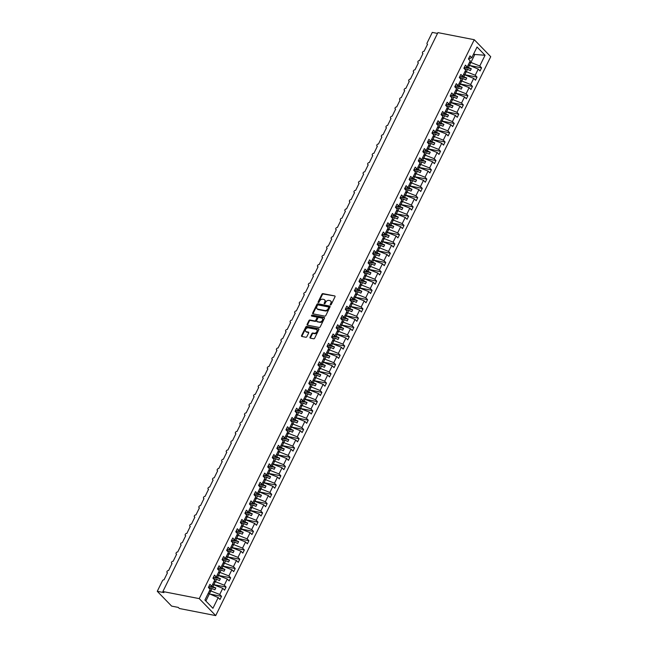 <?xml version="1.0" encoding="UTF-8"?>
<svg xmlns="http://www.w3.org/2000/svg" width="648" height="648" viewBox="0 0 648 648"><rect width="100%" height="100%" fill="white"/><g stroke="black" fill="none" stroke-linecap="round" stroke-linejoin="round"><path stroke-width="0.97" d="M330.504 304.941A0.599 0.429 -44.1 0 0 331.217 304.519L335.016 296.784A0.851 0.616 -44.1 0 0 334.724 295.934L322.939 293.625A0.851 0.616 -44.1 0 0 321.918 294.224L318.119 301.96A0.599 0.429 -44.1 0 0 319.035 302.146L319.529 301.142A2.73 1.96 -44.1 0 1 322.769 299.222L323.749 299.416A2.73 1.96 -44.1 0 1 324.567 299.838A2.73 1.96 -44.1 0 1 324.697 302.154L324.203 303.151A0.599 0.429 -44.1 0 0 325.126 303.329L325.612 302.333A2.73 1.96 -44.1 0 1 328.86 300.413L329.84 300.599A2.73 1.96 -44.1 0 1 330.658 301.028A2.73 1.96 -44.1 0 1 330.788 303.345L330.294 304.341A0.599 0.429 -44.1 0 0 330.504 304.941M310.036 337.276A0.851 0.616 -44.1 0 0 310.335 338.135L313.64 338.774A0.851 0.616 -44.1 0 0 314.653 338.175L318.881 329.589A0.851 0.616 -44.1 0 0 318.581 328.73L306.796 326.43A0.851 0.616 -44.1 0 0 305.783 327.029L301.555 335.615A0.851 0.616 -44.1 0 0 301.855 336.474L305.848 337.252A0.851 0.616 -44.1 0 0 306.86 336.652L308.667 332.975A0.851 0.616 -44.1 0 0 308.375 332.124L306.391 331.736A2.284 1.636 -44.1 0 1 305.71 331.379A2.284 1.636 -44.1 0 1 305.864 329.006A2.284 1.636 -44.1 0 1 308.31 327.839L316.07 329.354A2.284 1.636 -44.1 0 1 316.751 329.711A2.284 1.636 -44.1 0 1 316.597 332.084A2.284 1.636 -44.1 0 1 314.15 333.25L312.854 332.999A0.851 0.616 -44.1 0 0 311.842 333.599L310.036 337.276L310.457 337.713A0.851 0.616 -44.1 0 0 310.368 338.143M474.263 39.714L199.244 598.622L215.711 615.6L490.73 56.692L474.263 39.714L437.902 32.619L162.883 591.527L163.944 592.612L157.27 591.308L162.47 580.738A1.304 0.931 -44.1 0 1 164.017 579.822L167.484 572.775A1.304 0.931 -44.1 0 1 168.577 570.548L172.052 563.501A1.304 0.931 -44.1 0 1 173.146 561.273L176.612 554.234A1.304 0.931 -44.1 0 1 177.706 552.007L181.173 544.96A1.304 0.931 -44.1 0 1 182.266 542.732L185.733 535.685A1.304 0.931 -44.1 0 1 186.827 533.458L190.301 526.419A1.304 0.931 -44.1 0 1 191.395 524.192L194.862 517.145A1.304 0.931 -44.1 0 1 195.955 514.917L199.422 507.87A1.304 0.931 -44.1 0 1 200.516 505.643L203.982 498.596A1.304 0.931 -44.1 0 1 205.076 496.376L208.551 489.329A1.304 0.931 -44.1 0 1 209.644 487.102L213.111 480.055A1.304 0.931 -44.1 0 1 214.204 477.827L217.671 470.78A1.304 0.931 -44.1 0 1 218.765 468.561L222.232 461.514A1.304 0.931 -44.1 0 1 223.325 459.286L226.8 452.239A1.304 0.931 -44.1 0 1 227.894 450.012L231.36 442.965A1.304 0.931 -44.1 0 1 232.454 440.745L235.921 433.698A1.304 0.931 -44.1 0 1 237.014 431.471L240.481 424.424A1.304 0.931 -44.1 0 1 241.574 422.196L245.049 415.149A1.304 0.931 -44.1 0 1 246.143 412.93L249.61 405.883A1.304 0.931 -44.1 0 1 250.703 403.655L254.17 396.608A1.304 0.931 -44.1 0 1 255.263 394.381L258.73 387.334A1.304 0.931 -44.1 0 1 259.824 385.115L263.299 378.068A1.304 0.931 -44.1 0 1 264.392 375.84L267.859 368.793A1.304 0.931 -44.1 0 1 268.952 366.566L272.419 359.519A1.304 0.931 -44.1 0 1 273.513 357.299L276.98 350.252A1.304 0.931 -44.1 0 1 278.073 348.025L281.548 340.978A1.304 0.931 -44.1 0 1 282.641 338.75L286.108 331.703A1.304 0.931 -44.1 0 1 287.202 329.484L290.669 322.437A1.304 0.931 -44.1 0 1 291.762 320.209L295.229 313.162A1.304 0.931 -44.1 0 1 296.322 310.935L299.797 303.888A1.304 0.931 -44.1 0 1 300.891 301.668L304.358 294.621A1.304 0.931 -44.1 0 1 305.451 292.394L308.918 285.347A1.304 0.931 -44.1 0 1 310.011 283.119L313.478 276.072A1.304 0.931 -44.1 0 1 314.572 273.853L318.046 266.806A1.304 0.931 -44.1 0 1 319.14 264.578L322.607 257.531A1.304 0.931 -44.1 0 1 323.7 255.304L327.167 248.257A1.304 0.931 -44.1 0 1 328.261 246.038L331.727 238.991A1.304 0.931 -44.1 0 1 332.821 236.763L336.296 229.716A1.304 0.931 -44.1 0 1 337.389 227.489L340.856 220.441A1.304 0.931 -44.1 0 1 341.95 218.222L345.416 211.175A1.304 0.931 -44.1 0 1 346.51 208.948L349.977 201.901A1.304 0.931 -44.1 0 1 351.07 199.673L354.545 192.626A1.304 0.931 -44.1 0 1 355.639 190.399L359.105 183.36A1.304 0.931 -44.1 0 1 360.199 181.132L363.666 174.085A1.304 0.931 -44.1 0 1 364.759 171.858L368.226 164.811A1.304 0.931 -44.1 0 1 369.32 162.583L372.794 155.544A1.304 0.931 -44.1 0 1 373.888 153.317L377.355 146.27A1.304 0.931 -44.1 0 1 378.448 144.042L381.915 136.995A1.304 0.931 -44.1 0 1 383.009 134.768L386.475 127.721A1.304 0.931 -44.1 0 1 387.569 125.501L391.044 118.454A1.304 0.931 -44.1 0 1 392.137 116.227L395.604 109.18A1.304 0.931 -44.1 0 1 396.698 106.952L400.164 99.905A1.304 0.931 -44.1 0 1 401.258 97.686L404.725 90.639A1.304 0.931 -44.1 0 1 405.818 88.412L409.293 81.365A1.304 0.931 -44.1 0 1 410.387 79.137L413.853 72.09A1.304 0.931 -44.1 0 1 414.947 69.871L418.414 62.824A1.304 0.931 -44.1 0 1 419.507 60.596L422.974 53.549A1.304 0.931 -44.1 0 1 424.067 51.322L427.542 44.275A1.304 0.931 135.9 0 1 427.089 42.971L432.289 32.4L437.505 33.421M199.244 598.622L162.883 591.527M324.778 316.135A0.851 0.616 -44.1 0 0 325.798 315.536L330.018 306.941A0.851 0.616 -44.1 0 0 329.727 306.083L317.941 303.782A0.851 0.616 -44.1 0 0 316.921 304.382L312.701 312.976A0.851 0.616 -44.1 0 0 312.992 313.834L324.778 316.135M324.454 318.265L320.225 326.859A0.851 0.616 -44.1 0 1 319.213 327.459L307.419 325.15A0.851 0.616 -44.1 0 1 307.128 324.3L308.934 320.622A0.851 0.616 -44.1 0 1 309.947 320.023L314.726 320.954A0.851 0.616 -44.1 0 0 315.746 320.355L316.945 317.917A0.851 0.616 -44.1 0 0 316.645 317.058L311.672 316.086A0.599 0.429 -44.1 0 1 312.174 315.066L324.154 317.407A0.851 0.616 -44.1 0 1 324.454 318.265M205.878 601.036L209.417 593.835L218.198 597.586L212.925 608.302L204.922 600.048L210.195 589.34L208.389 587.477L209.92 584.366L211.726 586.221L208.486 587.282M211.726 586.221L214.755 580.065L212.949 578.21L214.488 575.092L216.286 576.955L213.046 578.016M216.286 576.955L219.316 570.799L217.517 568.936L219.048 565.817L220.855 567.68L217.606 568.741M220.855 567.68L223.884 561.524L222.078 559.661L223.609 556.551L225.415 558.406L222.175 559.467M225.415 558.406L228.444 552.25L226.638 550.395L228.169 547.277L229.975 549.14L226.735 550.201M229.975 549.14L233.005 542.984L231.198 541.12L232.737 538.002L234.536 539.865L231.296 540.926M234.536 539.865L237.565 533.709L235.767 531.846L237.298 528.736L239.104 530.591L235.856 531.652M239.104 530.591L242.133 524.435L240.327 522.58L241.858 519.461L243.664 521.324L240.424 522.385M243.664 521.324L246.694 515.168L244.887 513.305L246.418 510.187L248.225 512.05L244.984 513.111M248.225 512.05L251.254 505.894L249.448 504.031L250.987 500.92L252.785 502.775L249.545 503.836M252.785 502.775L255.814 496.619L254.016 494.764L255.547 491.646L257.353 493.509L254.105 494.57M257.353 493.509L260.383 487.353L258.576 485.49L260.107 482.371L261.914 484.234L258.674 485.295M261.914 484.234L264.943 478.078L263.137 476.215L264.668 473.105L266.474 474.96L263.234 476.021M266.474 474.96L269.503 468.804L267.697 466.949L269.236 463.83L271.034 465.693L267.794 466.754M271.034 465.693L274.064 459.537L272.265 457.674L273.796 454.556L275.603 456.419L272.354 457.48M275.603 456.419L278.632 450.263L276.826 448.4L278.356 445.289L280.163 447.144L276.923 448.205M280.163 447.144L283.192 440.988L281.386 439.133L282.917 436.015L284.723 437.878L281.483 438.939M284.723 437.878L287.752 431.722L285.946 429.859L287.485 426.74L289.283 428.603L286.043 429.665M289.283 428.603L292.313 422.447L290.515 420.584L292.046 417.474L293.852 419.329L290.604 420.39M293.852 419.329L296.881 413.173L295.075 411.318L296.606 408.2L298.412 410.062L295.172 411.124M298.412 410.062L301.442 403.906L299.635 402.044L301.166 398.925L302.972 400.788L299.732 401.849M302.972 400.788L306.002 394.632L304.196 392.769L305.735 389.659L307.533 391.514L304.293 392.575M307.533 391.514L310.562 385.358L308.764 383.495L310.295 380.384L312.101 382.247L308.853 383.308M312.101 382.247L315.131 376.091L313.324 374.228L314.855 371.11L316.661 372.973L313.421 374.034M316.661 372.973L319.691 366.817L317.885 364.954L319.415 361.843L321.222 363.698L317.982 364.759M321.222 363.698L324.251 357.542L322.445 355.679L323.984 352.569L325.782 354.432L322.542 355.493M325.782 354.432L328.811 348.276L327.013 346.413L328.544 343.294L330.35 345.157L327.102 346.218M330.35 345.157L333.38 339.001L331.574 337.138L333.104 334.028L334.911 335.883L331.671 336.944M334.911 335.883L337.94 329.727L336.134 327.864L337.665 324.753L339.471 326.616L336.231 327.677M339.471 326.616L342.5 320.452L340.694 318.597L342.233 315.479L344.031 317.342L340.791 318.403M344.031 317.342L347.061 311.186L345.263 309.323L346.793 306.204L348.6 308.067L345.352 309.128M348.6 308.067L351.629 301.911L349.823 300.048L351.354 296.938L353.16 298.801L349.92 299.854M353.16 298.801L356.189 292.637L354.383 290.782L355.914 287.663L357.72 289.526L354.48 290.588M357.72 289.526L360.75 283.37L358.943 281.507L360.482 278.389L362.281 280.252L359.041 281.313M362.281 280.252L365.31 274.096L363.512 272.233L365.043 269.123L366.849 270.977L363.601 272.039M366.849 270.977L369.878 264.821L368.072 262.966L369.603 259.848L371.409 261.711L368.169 262.772M371.409 261.711L374.439 255.555L372.632 253.692L374.163 250.574L375.97 252.436L372.73 253.498M375.97 252.436L378.999 246.281L377.193 244.418L378.732 241.307L380.53 243.162L377.29 244.223M380.53 243.162L383.559 237.006L381.761 235.151L383.292 232.033L385.098 233.896L381.85 234.957M385.098 233.896L388.128 227.74L386.321 225.877L387.852 222.758L389.659 224.621L386.419 225.682M389.659 224.621L392.688 218.465L390.882 216.602L392.413 213.492L394.219 215.347L390.979 216.408M394.219 215.347L397.248 209.191L395.442 207.336L396.981 204.217L398.779 206.08L395.539 207.141M398.779 206.08L401.809 199.924L400.01 198.061L401.541 194.943L403.348 196.806L400.1 197.867M403.348 196.806L406.377 190.65L404.571 188.787L406.102 185.676L407.908 187.531L404.668 188.592M407.908 187.531L410.937 181.375L409.131 179.52L410.662 176.402L412.468 178.265L409.228 179.326M412.468 178.265L415.498 172.109L413.691 170.246L415.23 167.127L417.029 168.99L413.789 170.051M417.029 168.99L420.058 162.834L418.26 160.971L419.791 157.861L421.597 159.716L418.349 160.777M421.597 159.716L424.626 153.56L422.82 151.705L424.351 148.586L426.157 150.449L422.917 151.511M426.157 150.449L429.187 144.293L427.38 142.43L428.911 139.312L430.718 141.175L427.478 142.236M430.718 141.175L433.747 135.019L431.941 133.156L433.48 130.046L435.278 131.9L432.038 132.962M435.278 131.9L438.307 125.744L436.509 123.889L438.04 120.771L439.846 122.634L436.598 123.695M439.846 122.634L442.876 116.478L441.069 114.615L442.6 111.497L444.406 113.359L441.166 114.421M444.406 113.359L447.436 107.204L445.63 105.341L447.161 102.23L448.967 104.085L445.727 105.146M448.967 104.085L451.996 97.929L450.19 96.074L451.729 92.956L453.527 94.819L450.287 95.88M453.527 94.819L456.557 88.663L454.758 86.8L456.289 83.681L458.096 85.544L454.847 86.605M458.096 85.544L461.125 79.388L459.319 77.525L460.85 74.415L462.656 76.27L459.416 77.331M462.656 76.27L465.685 70.114L463.879 68.259L465.41 65.14L467.216 67.003L463.976 68.064M209.984 594.078L221.535 596.33L219.729 594.475L222.758 588.319L212.674 584.31M209.644 590.466L219.729 594.475M214.545 584.804L226.095 587.064L224.289 585.201L227.318 579.045L217.234 575.035M214.204 581.191L224.289 585.201M219.105 575.537L230.656 577.789L228.857 575.926L231.887 569.77L221.794 565.769M218.765 571.925L228.857 575.926M223.673 566.263L235.224 568.515L233.418 566.66L236.447 560.504L226.355 556.494M223.325 562.65L233.418 566.66M228.234 556.988L239.784 559.248L237.978 557.385L241.007 551.229L230.923 547.22M227.894 553.376L237.978 557.385M232.794 547.722L244.345 549.974L242.538 548.111L245.568 541.955L235.483 537.953M232.454 544.109L242.538 548.111M237.354 538.447L248.905 540.699L247.107 538.844L250.136 532.688L240.044 528.679M237.014 534.835L247.107 538.844M241.923 529.173L253.473 531.433L251.667 529.57L254.696 523.414L244.604 519.404M241.574 525.56L251.667 529.57M246.483 519.907L258.034 522.158L256.227 520.295L259.257 514.139L249.172 510.13M246.143 516.294L256.227 520.295M251.043 510.632L262.594 512.884L260.788 511.029L263.817 504.873L253.733 500.864M250.703 507.02L260.788 511.029M255.604 501.358L267.154 503.618L265.356 501.755L268.385 495.599L258.293 491.589M255.263 497.745L265.356 501.755M260.172 492.083L271.723 494.343L269.916 492.48L272.946 486.324L262.853 482.315M259.824 488.479L269.916 492.48M264.732 482.817L276.283 485.069L274.477 483.214L277.506 477.058L267.421 473.048M264.392 479.204L274.477 483.214M269.293 473.542L280.843 475.802L279.037 473.939L282.066 467.783L271.982 463.774M268.952 469.93L279.037 473.939M273.853 464.268L285.404 466.528L283.605 464.665L286.635 458.509L276.542 454.499M273.513 460.655L283.605 464.665M278.421 455.001L289.972 457.253L288.166 455.398L291.195 449.242L281.102 445.233M278.073 451.389L288.166 455.398M282.982 445.727L294.532 447.987L292.726 446.124L295.755 439.968L285.671 435.958M282.641 442.114L292.726 446.124M287.542 436.452L299.093 438.712L297.286 436.849L300.316 430.693L290.231 426.684M287.202 432.84L297.286 436.849M292.102 427.186L303.653 429.438L301.855 427.583L304.884 421.427L294.791 417.417M291.762 423.573L301.855 427.583M296.671 417.911L308.221 420.171L306.415 418.308L309.444 412.152L299.352 408.143M296.322 414.299L306.415 418.308M301.231 408.637L312.781 410.897L310.975 409.034L314.005 402.878L303.92 398.868M300.891 405.024L310.975 409.034M305.791 399.371L317.342 401.622L315.536 399.767L318.565 393.603L308.48 389.602M305.451 395.758L315.536 399.767M310.351 390.096L321.902 392.356L320.104 390.493L323.133 384.337L313.041 380.327M310.011 386.483L320.104 390.493M314.92 380.822L326.471 383.081L324.664 381.218L327.694 375.062L317.601 371.053M314.572 377.209L324.664 381.218M319.48 371.555L331.031 373.807L329.225 371.952L332.254 365.788L322.169 361.786M319.14 367.943L329.225 371.952M324.041 362.281L335.591 364.541L333.785 362.678L336.814 356.522L326.73 352.512M323.7 358.668L333.785 362.678M328.601 353.006L340.151 355.266L338.353 353.403L341.383 347.247L331.29 343.238M328.261 349.394L338.353 353.403M333.169 343.74L344.72 345.992L342.914 344.137L345.943 337.973L335.85 333.971M332.821 340.127L342.914 344.137M337.73 334.465L349.28 336.725L347.474 334.862L350.503 328.706L340.419 324.697M337.389 330.853L347.474 334.862M342.29 325.191L353.84 327.451L352.034 325.588L355.064 319.432L344.979 315.422M341.95 321.578L352.034 325.588M346.85 315.924L358.401 318.176L356.603 316.313L359.632 310.157L349.539 306.156M346.51 312.312L356.603 316.313M351.419 306.65L362.969 308.91L361.163 307.047L364.192 300.891L354.1 296.881M351.07 303.037L361.163 307.047M355.979 297.375L367.529 299.635L365.723 297.772L368.752 291.616L358.668 287.607M355.639 293.763L365.723 297.772M360.539 288.109L372.09 290.361L370.283 288.498L373.313 282.342L363.228 278.34M360.199 284.496L370.283 288.498M365.099 278.834L376.65 281.094L374.852 279.231L377.881 273.075L367.789 269.066M364.759 275.222L374.852 279.231M369.668 269.56L381.218 271.82L379.412 269.957L382.442 263.801L372.349 259.791M369.32 265.947L379.412 269.957M374.228 260.294L385.779 262.545L383.972 260.682L387.002 254.526L376.917 250.525M373.888 256.681L383.972 260.682M378.788 251.019L390.339 253.271L388.533 251.416L391.562 245.26L381.478 241.25M378.448 247.406L388.533 251.416M383.349 241.745L394.899 244.004L393.101 242.141L396.131 235.985L386.038 231.976M383.009 238.132L393.101 242.141M387.917 232.478L399.468 234.73L397.661 232.867L400.691 226.711L390.598 222.709M387.569 228.866L397.661 232.867M392.477 223.204L404.028 225.455L402.222 223.601L405.251 217.445L395.167 213.435M392.137 219.591L402.222 223.601M397.038 213.929L408.588 216.189L406.782 214.326L409.811 208.17L399.727 204.161M396.698 210.316L406.782 214.326M401.598 204.663L413.149 206.915L411.35 205.052L414.38 198.896L404.287 194.894M401.258 201.05L411.35 205.052M406.166 195.388L417.717 197.64L415.911 195.785L418.94 189.629L408.848 185.62M405.818 191.776L415.911 195.785M410.727 186.114L422.277 188.374L420.471 186.511L423.5 180.355L413.416 176.345M410.387 182.501L420.471 186.511M415.287 176.847L426.838 179.099L425.031 177.236L428.061 171.08L417.976 167.079M414.947 173.235L425.031 177.236M419.847 167.573L431.398 169.825L429.6 167.97L432.629 161.814L422.536 157.804M419.507 163.96L429.6 167.97M424.416 158.298L435.966 160.558L434.16 158.695L437.189 152.539L427.097 148.53M424.067 154.686L434.16 158.695M428.976 149.032L440.527 151.284L438.72 149.421L441.75 143.265L431.665 139.255M428.636 145.419L438.72 149.421M433.536 139.757L445.087 142.009L443.281 140.154L446.31 133.998L436.226 129.989M433.196 136.145L443.281 140.154M438.097 130.483L449.647 132.743L447.849 130.88L450.878 124.724L440.786 120.714M437.756 126.87L447.849 130.88M442.665 121.208L454.216 123.468L452.409 121.605L455.439 115.449L445.346 111.44M442.317 117.604L452.409 121.605M447.225 111.942L458.776 114.194L456.97 112.339L459.999 106.183L449.915 102.173M446.885 108.329L456.97 112.339M451.786 102.668L463.336 104.927L461.53 103.064L464.559 96.908L454.475 92.899M451.445 99.055L461.53 103.064M456.346 93.393L467.897 95.653L466.098 93.79L469.128 87.634L459.035 83.624M456.006 89.788L466.098 93.79M460.914 84.127L472.465 86.378L470.659 84.523L473.688 78.368L463.595 74.358M460.566 80.514L470.659 84.523M465.475 74.852L477.025 77.112L475.219 75.249L478.248 69.093L480.055 70.956L481.585 67.838L479.779 65.975L485.052 55.266L474.466 54.448L473.753 53.711M465.134 71.24L475.219 75.249M467.216 67.003L470.245 60.847L468.439 58.984L469.978 55.866L471.776 57.729L468.536 58.79M470.035 65.578L481.585 67.838M469.695 61.965L479.779 65.975M157.27 591.308L171.623 606.107L178.297 607.411L179.35 608.496L215.711 615.6M209.417 593.835L208.105 593.584M221.535 596.33L220.004 599.449L218.198 597.586M226.095 587.064L224.564 590.174L222.758 588.319M230.656 577.789L229.125 580.908L227.318 579.045M235.224 568.515L233.685 571.633L231.887 569.77M239.784 559.248L238.253 562.359L236.447 560.504M244.345 549.974L242.814 553.092L241.007 551.229M248.905 540.699L247.374 543.818L245.568 541.955M253.473 531.433L251.934 534.543L250.136 532.688M258.034 522.158L256.503 525.277L254.696 523.414M262.594 512.884L261.063 516.002L259.257 514.139M267.154 503.618L265.623 506.728L263.817 504.873M271.723 494.343L270.184 497.462L268.385 495.599M276.283 485.069L274.752 488.187L272.946 486.324M280.843 475.802L279.312 478.913L277.506 477.058M285.404 466.528L283.873 469.646L282.066 467.783M289.972 457.253L288.433 460.372L286.635 458.509M294.532 447.987L293.001 451.097L291.195 449.242M299.093 438.712L297.562 441.831L295.755 439.968M303.653 429.438L302.122 432.556L300.316 430.693M308.221 420.171L306.682 423.282L304.884 421.427M312.781 410.897L311.251 414.015L309.444 412.152M317.342 401.622L315.811 404.741L314.005 402.878M321.902 392.356L320.371 395.466L318.565 393.603M326.471 383.081L324.932 386.2L323.133 384.337M331.031 373.807L329.5 376.925L327.694 375.062M335.591 364.541L334.06 367.651L332.254 365.788M340.151 355.266L338.621 358.385L336.814 356.522M344.72 345.992L343.181 349.11L341.383 347.247M349.28 336.725L347.749 339.836L345.943 337.973M353.84 327.451L352.31 330.561L350.503 328.706M358.401 318.176L356.87 321.295L355.064 319.432M362.969 308.91L361.43 312.02L359.632 310.157M367.529 299.635L365.999 302.746L364.192 300.891M372.09 290.361L370.559 293.479L368.752 291.616M376.65 281.094L375.119 284.205L373.313 282.342M381.218 271.82L379.679 274.93L377.881 273.075M385.779 262.545L384.248 265.664L382.442 263.801M390.339 253.271L388.808 256.389L387.002 254.526M394.899 244.004L393.368 247.115L391.562 245.26M399.468 234.73L397.929 237.848L396.131 235.985M404.028 225.455L402.497 228.574L400.691 226.711M408.588 216.189L407.057 219.299L405.251 217.445M413.149 206.915L411.618 210.033L409.811 208.17M417.717 197.64L416.178 200.758L414.38 198.896M422.277 188.374L420.746 191.484L418.94 189.629M426.838 179.099L425.307 182.218L423.5 180.355M431.398 169.825L429.867 172.943L428.061 171.08M435.966 160.558L434.427 163.669L432.629 161.814M440.527 151.284L438.996 154.402L437.189 152.539M445.087 142.009L443.556 145.128L441.75 143.265M449.647 132.743L448.116 135.853L446.31 133.998M454.216 123.468L452.677 126.587L450.878 124.724M458.776 114.194L457.245 117.312L455.439 115.449M463.336 104.927L461.805 108.038L459.999 106.183M467.897 95.653L466.366 98.771L464.559 96.908M472.465 86.378L470.926 89.497L469.128 87.634M477.025 77.112L475.494 80.222L473.688 78.368M471.776 57.729L477.05 47.02L485.052 55.266M210.956 590.725L212.009 588.57L214.901 589.802L215.808 587.947L212.925 586.715L215.144 582.074L213.921 584.553M208.85 587.955L212.009 588.57M211.232 586.383L212.925 586.715M215.517 581.45L216.57 579.296L219.461 580.535L220.377 578.68L217.485 577.441L218.546 575.294M213.411 578.68L216.57 579.296M215.8 577.117L217.485 577.441M220.077 572.176L221.138 570.029L224.022 571.261L224.937 569.406L222.045 568.175L223.106 566.02M217.971 569.406L221.138 570.029M220.361 567.842L222.045 568.175M224.637 562.91L225.698 560.755L228.582 561.986L229.497 560.131L226.614 558.9L227.667 556.745M222.539 560.139L225.698 560.755M224.921 558.568L226.614 558.9M229.206 553.635L230.259 551.48L233.15 552.72L234.058 550.865L231.174 549.625L232.235 547.479M227.1 550.865L230.259 551.48M229.481 549.302L231.174 549.625M233.766 544.361L234.819 542.214L237.711 543.445L238.626 541.59L235.734 540.359L236.795 538.205M231.66 541.59L234.819 542.214M234.049 540.027L235.734 540.359M238.326 535.094L239.387 532.94L242.271 534.171L243.186 532.316L240.295 531.085L241.356 528.93M236.22 532.324L239.387 532.94M238.61 530.753L240.295 531.085M242.887 525.82L243.948 523.665L246.831 524.904L247.747 523.049L244.863 521.81L245.916 519.664M240.789 523.049L243.948 523.665M243.17 521.486L244.863 521.81M247.455 516.545L248.508 514.399L251.4 515.63L252.307 513.775L249.423 512.544L250.484 510.389M245.349 513.775L248.508 514.399M247.73 512.212L249.423 512.544M252.015 507.271L253.068 505.124L255.96 506.355L256.875 504.5L253.984 503.269L255.045 501.115M249.909 504.509L253.068 505.124M252.299 502.937L253.984 503.269M256.576 498.004L257.637 495.85L260.52 497.089L261.436 495.234L258.544 493.995L259.605 491.848M254.47 495.234L257.637 495.85M256.859 493.671L258.544 493.995M261.136 488.73L262.197 486.583L265.081 487.814L265.996 485.96L263.112 484.728L264.165 482.574M259.038 485.96L262.197 486.583M261.419 484.396L263.112 484.728M265.704 479.455L266.757 477.309L269.649 478.54L270.556 476.685L267.673 475.454L268.734 473.299M263.598 476.693L266.757 477.309M265.98 475.122L267.673 475.454M270.265 470.189L271.318 468.034L274.209 469.274L275.125 467.419L272.233 466.179L273.294 464.033M268.159 467.419L271.318 468.034M270.548 465.855L272.233 466.179M274.825 460.914L275.886 458.768L278.77 459.999L279.685 458.144L276.793 456.913L277.854 454.758M272.719 458.144L275.886 458.768M275.108 456.581L276.793 456.913M279.385 451.64L280.446 449.493L283.33 450.725L284.245 448.87L281.362 447.638L282.415 445.484M277.287 448.878L280.446 449.493M279.669 447.306L281.362 447.638M283.954 442.373L285.007 440.219L287.898 441.458L288.806 439.603L285.922 438.364L286.983 436.217M281.848 439.603L285.007 440.219M284.229 438.04L285.922 438.364M288.514 433.099L289.567 430.952L292.459 432.184L293.374 430.329L290.482 429.098L292.702 424.448L291.487 426.935M286.408 430.329L289.567 430.952M288.797 428.765L290.482 429.098M293.074 423.824L294.135 421.678L297.019 422.909L297.934 421.054L295.043 419.823L296.104 417.668M290.968 421.062L294.135 421.678M293.358 419.491L295.043 419.823M297.635 414.558L298.696 412.403L301.579 413.643L302.495 411.788L299.611 410.549L300.664 408.402M295.537 411.788L298.696 412.403M297.918 410.225L299.611 410.549M302.203 405.284L303.256 403.137L306.148 404.368L307.055 402.513L304.171 401.282L306.391 396.633L305.168 399.119M300.097 402.513L303.256 403.137M302.478 400.95L304.171 401.282M306.763 396.009L307.816 393.863L310.708 395.094L311.623 393.239L308.731 392.008L309.793 389.853M304.657 393.247L307.816 393.863M307.047 391.676L308.731 392.008M311.324 386.743L312.385 384.588L315.268 385.827L316.184 383.972L313.292 382.733L314.353 380.587M309.218 383.972L312.385 384.588M311.607 382.409L313.292 382.733M315.884 377.468L316.945 375.314L319.829 376.553L320.744 374.698L317.86 373.467L318.913 371.312M313.786 374.698L316.945 375.314M316.167 373.135L317.86 373.467M320.452 368.194L321.505 366.047L324.397 367.278L325.304 365.423L322.421 364.192L323.482 362.038M318.346 365.432L321.505 366.047M320.728 363.86L322.421 364.192M325.013 358.927L326.066 356.773L328.957 358.012L329.873 356.157L326.981 354.918L328.042 352.771M322.906 356.157L326.066 356.773M325.296 354.586L326.981 354.918M329.573 349.653L330.634 347.498L333.518 348.737L334.433 346.883L331.541 345.651L332.602 343.497M327.467 346.883L330.634 347.498M329.856 345.319L331.541 345.651M334.133 340.378L335.194 338.232L338.078 339.463L338.993 337.608L336.11 336.377L337.163 334.222M332.035 337.616L335.194 338.232M334.417 336.045L336.11 336.377M338.702 331.112L339.755 328.957L342.646 330.188L343.553 328.342L340.67 327.102L341.731 324.956M336.596 328.342L339.755 328.957M338.977 326.77L340.67 327.102M343.262 321.837L344.315 319.683L347.207 320.922L348.122 319.067L345.23 317.836L346.291 315.681M341.156 319.067L344.315 319.683M343.545 317.504L345.23 317.836M347.822 312.563L348.883 310.416L351.767 311.648L352.682 309.793L349.79 308.561L350.851 306.407M345.716 309.801L348.883 310.416M348.106 308.229L349.79 308.561M352.382 303.296L353.444 301.142L356.327 302.373L357.242 300.526L354.359 299.287L355.412 297.14M350.285 300.526L353.444 301.142M352.666 298.955L354.359 299.287M356.951 294.022L358.004 291.867L360.896 293.107L361.803 291.252L358.919 290.012L359.98 287.866M354.845 291.252L358.004 291.867M357.226 289.688L358.919 290.012M361.511 284.747L362.564 282.601L365.456 283.832L366.371 281.977L363.479 280.746L364.541 278.591M359.405 281.977L362.564 282.601M361.795 280.414L363.479 280.746M366.071 275.481L367.133 273.326L370.016 274.558L370.931 272.711L368.04 271.471L369.101 269.325M363.965 272.711L367.133 273.326M366.355 271.139L368.04 271.471M370.632 266.207L371.693 264.052L374.576 265.291L375.492 263.436L372.608 262.197L373.661 260.05M368.534 263.436L371.693 264.052M370.915 261.873L372.608 262.197M375.2 256.932L376.253 254.786L379.145 256.017L380.052 254.162L377.168 252.931L378.23 250.776M373.094 254.162L376.253 254.786M375.476 252.599L377.168 252.931M379.76 247.666L380.813 245.511L383.705 246.742L384.62 244.887L381.729 243.656L382.79 241.51M377.654 244.895L380.813 245.511M380.044 243.324L381.729 243.656M384.321 238.391L385.382 236.237L388.265 237.476L389.181 235.621L386.289 234.382L387.35 232.235M382.215 235.621L385.382 236.237M384.604 234.058L386.289 234.382M388.881 229.117L389.942 226.97L392.826 228.201L393.741 226.346L390.857 225.115L391.91 222.961M386.783 226.346L389.942 226.97M389.165 224.783L390.857 225.115M393.449 219.85L394.502 217.696L397.394 218.927L398.301 217.072L395.418 215.841L396.479 213.694M391.343 217.08L394.502 217.696M393.725 215.509L395.418 215.841M398.01 210.576L399.063 208.421L401.954 209.66L402.87 207.806L399.978 206.566L401.039 204.42M395.904 207.806L399.063 208.421M398.293 206.242L399.978 206.566M402.57 201.301L403.631 199.155L406.515 200.386L407.43 198.531L404.538 197.3L405.599 195.145M400.464 198.531L403.631 199.155M402.854 196.968L404.538 197.3M407.13 192.035L408.191 189.88L411.075 191.111L411.99 189.257L409.107 188.025L410.16 185.871M405.032 189.265L408.191 189.88M407.414 187.693L409.107 188.025M411.699 182.76L412.752 180.606L415.643 181.845L416.551 179.99L413.667 178.751L414.728 176.604M409.593 179.99L412.752 180.606M411.974 178.427L413.667 178.751M416.259 173.486L417.312 171.339L420.204 172.571L421.119 170.716L418.227 169.484L419.288 167.33M414.153 170.716L417.312 171.339M416.543 169.152L418.227 169.484M420.819 164.219L421.88 162.065L424.764 163.296L425.679 161.441L422.788 160.21L423.849 158.055M418.713 161.449L421.88 162.065M421.103 159.878L422.788 160.21M425.38 154.945L426.441 152.79L429.324 154.03L430.24 152.175L427.356 150.935L428.409 148.789M423.282 152.175L426.441 152.79M425.663 150.611L427.356 150.935M429.948 145.67L431.001 143.524L433.893 144.755L434.8 142.9L431.916 141.669L432.977 139.514M427.842 142.9L431.001 143.524M430.223 141.337L431.916 141.669M434.508 136.404L435.561 134.249L438.453 135.481L439.368 133.626L436.477 132.394L437.538 130.24M432.402 133.634L435.561 134.249M434.792 132.062L436.477 132.394M439.069 127.129L440.13 124.975L443.013 126.214L443.929 124.359L441.037 123.12L442.098 120.974M436.963 124.359L440.13 124.975M439.352 122.796L441.037 123.12M443.629 117.855L444.69 115.709L447.574 116.94L448.489 115.085L445.605 113.854L446.658 111.699M441.531 115.085L444.69 115.709M443.912 113.522L445.605 113.854M448.197 108.581L449.25 106.434L452.142 107.665L453.049 105.81L450.166 104.579L451.227 102.425M446.091 105.818L449.25 106.434M448.473 104.247L450.166 104.579M452.758 99.314L453.811 97.16L456.702 98.399L457.618 96.544L454.726 95.305L455.787 93.158M450.652 96.544L453.811 97.16M453.041 94.981L454.726 95.305M457.318 90.04L458.379 87.893L461.263 89.124L462.178 87.269L459.286 86.038L460.347 83.884M455.212 87.269L458.379 87.893M457.601 85.706L459.286 86.038M461.878 80.765L462.939 78.619L465.823 79.85L466.738 77.995L463.855 76.764L464.908 74.609M459.78 78.003L462.939 78.619M462.162 76.432L463.855 76.764M466.447 71.499L467.5 69.344L470.391 70.583L471.299 68.728L468.415 67.489L469.476 65.343L468.164 65.084M464.341 68.728L467.5 69.344M466.722 67.165L468.415 67.489M469.476 65.343L478.248 69.093M471.007 62.224L474.879 54.359M473.486 54.254L474.466 54.448M465.442 67.578L471.299 68.728M460.882 76.853L466.738 77.995M456.314 86.127L462.178 87.269M451.753 95.394L457.618 96.544M447.193 104.668L453.049 105.81M442.633 113.943L448.489 115.085M438.064 123.209L443.929 124.359M433.504 132.484L439.368 133.626M428.944 141.758L434.8 142.9M424.383 151.024L430.24 152.175M419.815 160.299L425.679 161.441M415.255 169.573L421.119 170.716M410.694 178.84L416.551 179.99M406.134 188.114L411.99 189.257M401.566 197.389L407.43 198.531M397.005 206.655L402.87 207.806M392.445 215.93L398.301 217.072M387.885 225.204L393.741 226.346M383.316 234.479L389.181 235.621M378.756 243.745L384.62 244.887M374.196 253.02L380.052 254.162M369.635 262.294L375.492 263.436M365.067 271.561L370.931 272.711M360.507 280.835L366.371 281.977M355.946 290.11L361.803 291.252M351.386 299.376L357.242 300.526M346.818 308.651L352.682 309.793M342.257 317.925L348.122 319.067M337.697 327.191L343.553 328.342M333.137 336.466L338.993 337.608M328.568 345.74L334.433 346.883M324.008 355.007L329.873 356.157M319.448 364.281L325.304 365.423M314.888 373.556L320.744 374.698M310.319 382.822L316.184 383.972M305.759 392.097L311.623 393.239M301.199 401.371L307.055 402.513M296.638 410.638L302.495 411.788M292.07 419.912L297.934 421.054M287.51 429.187L293.374 430.329M282.949 438.453L288.806 439.603M278.389 447.728L284.245 448.87M273.821 457.002L279.685 458.144M269.26 466.268L275.125 467.419M264.7 475.543L270.556 476.685M260.14 484.817L265.996 485.96M255.571 494.084L261.436 495.234M251.011 503.358L256.875 504.5M246.451 512.633L252.307 513.775M241.89 521.899L247.747 523.049M237.322 531.174L243.186 532.316M232.762 540.448L238.626 541.59M228.201 549.715L234.058 550.865M223.641 558.989L229.497 560.131M219.073 568.264L224.937 569.406M214.512 577.53L220.377 578.68M209.952 586.805L215.808 587.947M330.666 304.941A0.599 0.429 -44.1 0 1 330.715 304.779L331.209 303.774A2.73 1.96 -44.1 0 0 331.079 301.466A2.73 1.96 -44.1 0 0 330.845 301.271M324.753 300.081A2.73 1.96 -44.1 0 1 324.988 300.275A2.73 1.96 -44.1 0 1 325.118 302.584L324.632 303.588A0.599 0.429 -44.1 0 0 324.575 303.758M334.724 295.934L323.36 294.062A0.851 0.616 -44.1 0 0 322.348 294.662L318.541 302.397A0.599 0.429 -44.1 0 0 318.484 302.567M330.107 306.512L318.362 304.22A0.851 0.616 -44.1 0 0 317.35 304.819L313.122 313.413A0.851 0.616 -44.1 0 0 313.033 313.843M328.714 307.565A0.599 0.429 -44.1 0 0 328.504 306.966L318.16 304.941A0.599 0.429 -44.1 0 0 317.447 305.362L316.929 306.423A2.73 1.96 -44.1 0 0 317.066 308.731A2.73 1.96 -44.1 0 0 317.876 309.161L324.948 310.538A2.73 1.96 -44.1 0 0 328.188 308.618L328.714 307.565L329.135 308.002A0.599 0.429 -44.1 0 0 328.925 307.403M317.293 308.926A2.73 1.96 -44.1 0 0 317.488 309.169A2.73 1.96 -44.1 0 0 318.298 309.598L317.876 309.161M329.135 308.002L328.617 309.056A2.73 1.96 -44.1 0 1 325.369 310.975L318.298 309.598M316.896 317.196L317.326 317.625A0.851 0.616 -44.1 0 1 317.366 318.346L316.167 320.792A0.851 0.616 -44.1 0 1 315.155 321.392L310.368 320.452A0.851 0.616 -44.1 0 0 309.355 321.06L307.549 324.729A0.851 0.616 -44.1 0 0 307.46 325.158M324.543 317.836L312.595 315.503A0.599 0.429 -44.1 0 0 311.826 316.119M319.691 321.926A2.284 1.636 -44.1 0 0 322.137 320.752A2.284 1.636 -44.1 0 0 322.291 318.387A2.284 1.636 -44.1 0 0 321.602 318.03L318.873 317.496A0.851 0.616 -44.1 0 0 317.86 318.095L316.661 320.533A0.851 0.616 -44.1 0 0 316.953 321.392L320.112 322.356A2.284 1.636 -44.1 0 0 322.558 321.189A2.284 1.636 -44.1 0 0 322.712 318.824A2.284 1.636 -44.1 0 0 322.469 318.63M316.994 321.432A0.851 0.616 -44.1 0 0 317.374 321.821L316.953 321.392M320.112 322.356L317.374 321.821M316.929 329.962A2.284 1.636 -44.1 0 1 317.172 330.148A2.284 1.636 -44.1 0 1 317.018 332.521A2.284 1.636 -44.1 0 1 314.572 333.688L313.284 333.437A0.851 0.616 -44.1 0 0 312.271 334.036L310.457 337.713M305.953 331.565A2.284 1.636 -44.1 0 0 306.131 331.817A2.284 1.636 -44.1 0 0 306.812 332.173L306.391 331.736M308.756 332.554L306.812 332.173M318.97 329.16L307.217 326.859A0.851 0.616 -44.1 0 0 306.204 327.467L301.976 336.053A0.851 0.616 -44.1 0 0 301.887 336.482M469.517 62.338L470.634 62.848L469.411 65.327M470.634 62.848L469.508 65.359M464.948 71.604L466.074 72.122L464.851 74.601M466.074 72.122L464.948 74.625M460.388 80.879L461.514 81.389L460.291 83.876M461.514 81.389L460.388 83.9M455.828 90.153L456.945 90.663L455.73 93.142M456.945 90.663L455.819 93.174M451.267 99.419L452.385 99.938L451.162 102.416M452.385 99.938L451.259 102.441M446.699 108.694L447.825 109.204L446.602 111.691M447.825 109.204L446.699 111.715M442.139 117.968L443.264 118.479L442.041 120.957M443.264 118.479L442.139 120.99M437.578 127.235L438.696 127.753L437.481 130.232M438.696 127.753L437.57 130.256M433.018 136.509L434.136 137.02L432.913 139.506M434.136 137.02L433.01 139.531M428.45 145.784L429.575 146.294L428.352 148.773M429.575 146.294L428.45 148.805M423.889 155.058L425.015 155.569L423.792 158.047M425.015 155.569L423.889 158.072M419.329 164.325L420.447 164.835L419.232 167.322M420.447 164.835L419.321 167.346M414.769 173.599L415.886 174.109L414.663 176.588M415.886 174.109L414.76 176.621M410.2 182.874L411.326 183.384L410.103 185.863M411.326 183.384L410.2 185.887M405.64 192.14L406.766 192.65L405.543 195.137M406.766 192.65L405.64 195.161M401.08 201.415L402.197 201.925L400.982 204.404M402.197 201.925L401.072 204.436M396.519 210.689L397.637 211.199L396.414 213.678M397.637 211.199L396.511 213.702M391.951 219.956L393.077 220.466L391.854 222.953M393.077 220.466L391.951 222.977M387.391 229.23L388.517 229.74L387.293 232.219M388.517 229.74L387.391 232.251M382.83 238.505L383.948 239.015L382.733 241.493M383.948 239.015L382.822 241.526M378.27 247.771L379.388 248.289L378.165 250.768M379.388 248.289L378.262 250.792M373.702 257.045L374.828 257.556L373.604 260.042M374.828 257.556L373.702 260.067M369.141 266.32L370.267 266.83L369.044 269.309M370.267 266.83L369.141 269.341M364.581 275.586L365.699 276.105L364.484 278.583M365.699 276.105L364.573 278.608M360.021 284.861L361.139 285.371L359.915 287.858M361.139 285.371L360.013 287.882M355.452 294.135L356.578 294.646L355.355 297.124M356.578 294.646L355.452 297.157M350.892 303.402L352.018 303.92L350.795 306.399M352.018 303.92L350.892 306.423M346.332 312.676L347.45 313.187L346.235 315.673M347.45 313.187L346.324 315.698M341.771 321.951L342.889 322.461L341.666 324.94M342.889 322.461L341.763 324.972M337.203 331.217L338.329 331.736L337.106 334.214M338.329 331.736L337.203 334.238M332.643 340.492L333.769 341.002L332.546 343.489M333.769 341.002L332.643 343.513M328.082 349.766L329.2 350.276L327.985 352.755M329.2 350.276L328.074 352.787M323.522 359.033L324.64 359.551L323.417 362.03M324.64 359.551L323.514 362.054M318.954 368.307L320.08 368.817L318.856 371.304M320.08 368.817L318.954 371.328M314.393 377.582L315.519 378.092L314.296 380.57M315.519 378.092L314.393 380.603M309.833 386.848L310.951 387.366L309.736 389.845M310.951 387.366L309.825 389.869M305.273 396.122L306.391 396.633M300.704 405.397L301.83 405.907L300.607 408.386M301.83 405.907L300.704 408.418M296.144 414.663L297.27 415.182L296.047 417.66M297.27 415.182L296.144 417.685M291.584 423.938L292.702 424.448M287.024 433.212L288.141 433.723L286.918 436.201M288.141 433.723L287.015 436.234M282.455 442.479L283.581 442.997L282.358 445.476M283.581 442.997L282.455 445.5M277.895 451.753L279.021 452.264L277.798 454.75M279.021 452.264L277.895 454.775M273.334 461.028L274.452 461.538L273.237 464.017M274.452 461.538L273.326 464.049M268.774 470.294L269.892 470.813L268.669 473.291M269.892 470.813L268.766 473.315M264.206 479.569L265.332 480.079L264.109 482.566M265.332 480.079L264.206 482.59M259.646 488.843L260.771 489.353L259.548 491.832M260.771 489.353L259.646 491.864M255.085 498.11L256.203 498.628L254.988 501.107M256.203 498.628L255.077 501.131M250.525 507.384L251.643 507.894L250.42 510.381M251.643 507.894L250.517 510.405M245.957 516.659L247.082 517.169L245.859 519.647M247.082 517.169L245.957 519.68M241.396 525.933L242.522 526.443L241.299 528.922M242.522 526.443L241.396 528.946M236.836 535.199L237.954 535.71L236.739 538.196M237.954 535.71L236.828 538.221M232.276 544.474L233.393 544.984L232.17 547.463M233.393 544.984L232.268 547.495M227.707 553.748L228.833 554.259L227.61 556.737M228.833 554.259L227.707 556.762M223.147 563.015L224.273 563.525L223.05 566.012M224.273 563.525L223.147 566.036M218.587 572.289L219.704 572.8L218.489 575.278M219.704 572.8L218.579 575.311M214.026 581.564L215.144 582.074M209.458 590.83L210.584 591.341L209.361 593.827M210.584 591.341L209.458 593.851M331.209 303.774L330.788 303.345M324.632 303.588L324.203 303.151M325.118 302.584L324.697 302.154M318.541 302.397L318.119 301.96M322.348 294.662L321.918 294.224M323.36 294.062L322.939 293.625M330.715 304.779L330.294 304.341M313.122 313.413L312.701 312.976M317.35 304.819L316.921 304.382M318.362 304.22L317.941 303.782M325.369 310.975L324.948 310.538M328.617 309.056L328.188 308.618M307.549 324.729L307.128 324.3M309.355 321.06L308.934 320.622M310.368 320.452L309.947 320.023M315.155 321.392L314.726 320.954M316.167 320.792L315.746 320.355M317.366 318.346L316.945 317.917M312.595 315.503L312.174 315.066M312.271 334.036L311.842 333.599M313.284 333.437L312.854 332.999M314.572 333.688L314.15 333.25M301.976 336.053L301.555 335.615M306.204 327.467L305.783 327.029M307.217 326.859L306.796 326.43M331.079 301.466L330.658 301.028M324.988 300.275L324.567 299.838M329.103 307.492L328.682 307.055M317.488 309.169L317.066 308.731M322.712 318.824L322.291 318.387M317.123 321.692L316.702 321.254M317.172 330.148L316.751 329.711M306.131 331.817L305.71 331.379"/></g></svg>
